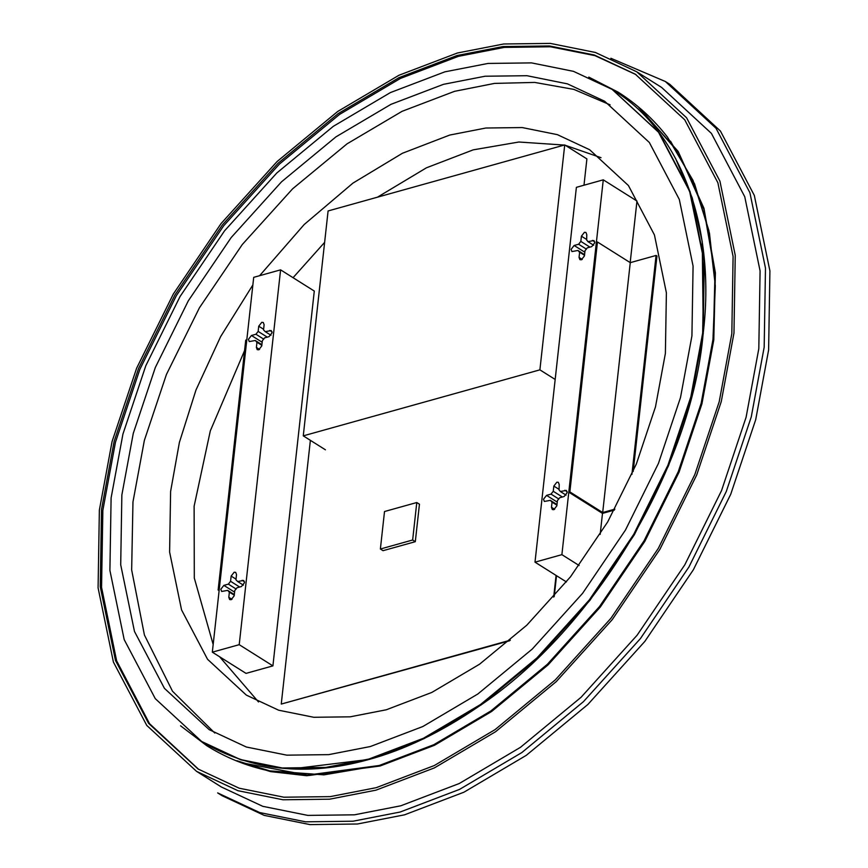 <?xml version="1.0" encoding="UTF-8"?>
<svg xmlns="http://www.w3.org/2000/svg" width="868" height="868" viewBox="0 0 868 868"><rect width="100%" height="100%" fill="white"/><g stroke="black" fill="none" stroke-linecap="round" stroke-linejoin="round"><path stroke-width="1.3" d="M764.176 347.2L751.265 416.9L726.288 491.483L688.942 566.978L640.41 638.598L583.437 701.68L521.798 752.589L459.53 789.403L400.115 812.036L352.994 821.215L305.569 821.812L259.749 812.578L217.651 792.918L222.078 795.706L264.176 815.377L309.995 824.6L357.432 824.003L404.553 814.824L463.957 792.191L526.236 755.377L587.875 704.469L644.848 641.398L693.369 569.766L730.726 494.283L755.702 419.7L768.614 349.988L769.916 270.924L754.335 195.463L720.418 131.035L669.792 84.294L665.355 81.505L715.981 128.236L749.898 192.674L765.478 268.136L764.176 347.2M610.877 58.264L665.355 81.505M219.213 589.708L246.805 339.822L245.731 340.126L218.139 590.001L219.213 589.708M219.116 590.62L218.139 590.001M416.781 502.529L419.45 504.199L415.305 541.686L412.647 540.005L416.781 502.529L384.513 511.523L380.379 549.01L383.038 550.681L415.305 541.686M380.379 549.01L412.647 540.005M702.679 332.921L690.841 396.817L667.948 465.183L633.705 534.384L589.22 600.038L536.999 657.868L480.503 704.523L423.41 738.277L368.954 759.023L325.76 767.431L282.284 767.985L240.284 759.522L201.691 741.5L155.285 698.664L124.189 639.597L109.91 570.428L111.104 497.95L122.941 434.054L145.835 365.678L180.077 296.487L224.562 230.823L276.784 173.003L333.279 126.348L390.372 92.594L444.828 71.849L488.022 63.44L531.498 62.887L573.498 71.35L612.092 89.371L658.497 132.207L689.593 191.275L703.872 260.443L702.679 332.921M610.106 104.833L573.856 89.393L534.764 82.427L494.5 83.404L454.55 91.324L402.068 111.321L347.059 143.838L292.614 188.812L242.291 244.526L199.423 307.793L166.428 374.477L144.37 440.358L132.967 501.932L131.654 569.885L144.413 634.996L172.493 691.221L214.776 733.026M121.856 494.944L133.271 433.371L155.329 367.489L188.323 300.805L231.192 237.539L281.514 181.824L335.959 136.851L390.969 104.334L443.45 84.337L485.071 76.232L526.974 75.711L567.444 83.86L604.627 101.23L649.351 142.504L679.308 199.423L693.076 266.075L691.926 335.916L680.512 397.49L658.454 463.382L625.459 530.055L582.591 593.332L532.268 649.047L477.823 694.009L422.814 726.538L370.343 746.534L328.712 754.639L286.809 755.16L246.338 747.012L209.155 729.641L164.432 688.357L134.475 631.448L120.706 564.786L121.856 494.944M236.096 760.748L270.512 771.598L306.729 775.721L380.065 766.01L434.521 745.265L491.603 711.51L548.109 664.855L600.33 607.025L644.815 541.372L679.058 472.17L701.941 403.804L713.789 339.909L715.395 272.888L703.937 208.255L678.114 151.379L638.664 107.339M675.456 158.182L692.263 198.002L702.245 241.651L703.286 333.399L691.449 397.273L668.566 465.617L634.334 534.786L589.871 600.417L537.661 658.226L481.187 704.87L424.116 738.603L369.681 759.348L291.724 768.885M180.566 725.8L206.79 745.72C225.919 757.688 246.599 766.043 268.809 770.795L323.927 774.853L379.37 765.446L433.805 744.701L490.865 710.968L547.35 664.313L599.549 606.515L644.023 540.883L678.255 471.704L701.138 403.36L712.964 339.486L715.189 284.52L708.874 230.53L693.033 180.425L667.546 137.209C653.517 119.111 637.025 104.084 618.103 92.138L588.797 77.111M631.904 474.416L656.078 255.452L656.967 256.017L633.173 471.508M614.36 510.091L602.49 513.4L568.79 492.189L569.864 491.885L602.685 512.543L614.87 509.136M656.078 255.452L630.266 262.657L597.455 241.998L596.37 242.302L568.79 492.189M569.864 491.885L597.455 241.998M630.266 262.657L602.685 512.543M555.173 379.457L539.896 369.844L564.721 144.945L586.898 158.898L583.99 185.209M564.721 144.945L328.093 210.957L303.268 435.855L325.435 449.808M303.268 435.855L539.896 369.844M553.686 597.086L556.073 575.419M556.518 575.701L554.229 596.468M310.375 440.326L281.254 704.067L509.657 640.758M281.254 704.067L510.341 640.161M259.608 275.698L304.169 224.541L352.929 183.126L402.459 153.245L449.722 135.061L485.852 128.019L522.211 127.563L557.343 134.638L589.622 149.719L628.432 185.546L654.439 234.935L666.385 292.798L665.387 353.406L655.481 406.853L636.342 464.033L607.698 521.907L570.493 576.819L526.811 625.177L479.559 664.204L431.819 692.436L386.271 709.785L350.14 716.827L313.782 717.283L278.65 710.208L246.371 695.127L207.561 659.3L181.553 609.9L169.607 552.048L170.605 491.44L179.394 442.409L195.973 390.025L220.646 336.589L252.87 284.91M601.003 157.683L565.22 145.26M564.298 145.064L518.869 142.016L473.223 149.849L426.459 167.795L377.45 197.188M324.621 242.378L293.069 277.695M244.57 350.596L210.306 430.908L194.117 506.228L194.302 578.055L213.17 644.501M101.513 509.505L114.131 441.421L138.522 368.575L175 294.849L222.403 224.899L278.042 163.292L338.238 113.567L399.063 77.621L457.078 55.509L503.104 46.546L549.433 45.961L594.179 54.977L635.3 74.181L684.744 119.817L717.869 182.747L733.091 256.451L731.822 333.67L719.203 401.754L694.812 474.59L658.335 548.326L610.931 618.276L555.292 679.883L495.096 729.597L434.271 765.554L376.245 787.667L330.231 796.629L283.901 797.204L239.156 788.198L198.034 768.994L148.591 723.348L115.466 660.418L100.243 586.725L101.513 509.505M635.962 74.594L594.949 55.628L550.366 46.764L504.232 47.404L458.412 56.344L400.387 78.456L339.572 114.413L279.366 164.128L223.727 225.734L176.334 295.684L139.846 369.41L115.455 442.257L102.847 510.341L101.556 587.332L116.648 660.852L149.546 723.695L198.707 769.406M733.97 333.073L721.265 401.613L696.711 474.959L659.984 549.184L612.255 619.622L556.236 681.64L495.628 731.702L434.391 767.898L375.974 790.162L329.634 799.189L282.99 799.775L237.941 790.694L196.548 771.359L146.757 725.409L113.404 662.056L98.084 587.853L99.364 510.102L112.07 441.552L136.623 368.216L173.35 293.981L221.069 223.553L277.098 161.524L337.706 111.473L398.944 75.266L457.36 53.013L503.69 43.986L550.334 43.4L595.394 52.471L636.786 71.805L686.577 117.766L719.919 181.119L735.25 255.322L733.97 333.073M196.548 771.359L221.373 786.994L262.776 806.329L307.825 815.399L354.469 814.813L400.81 805.786L459.226 783.533L520.464 747.326L581.072 697.275L637.09 635.246L684.809 564.818L721.547 490.583L746.1 417.248L758.806 348.697L760.086 270.946L744.755 196.743L711.413 133.39L661.622 87.44L636.786 71.805M258.49 701.952L219.593 656.75M269.047 336.643L272.085 332.769L271.261 330.556L265.25 331.652L263.536 329.905L264.111 324.697L263.286 322.484L261.767 322.332L258.729 326.205L258.154 331.413L255.941 334.245L251.449 335.493L248.422 339.366L249.246 341.58L255.246 340.495L256.961 342.231L256.385 347.439L257.21 349.652L258.729 349.815L261.767 345.941L262.342 340.733L264.566 337.891L269.047 336.643M241.456 586.529L244.494 582.656L243.669 580.442L237.669 581.527L235.944 579.791L236.519 574.583L235.695 572.37L234.176 572.207L231.148 576.081L230.573 581.289L228.349 584.131L223.868 585.379L220.83 589.253L221.655 591.466L227.655 590.381L229.38 592.117L228.805 597.325L229.629 599.538L231.148 599.701L234.176 595.828L234.751 590.609L236.975 587.777L241.456 586.529M272.91 665.886L246.024 673.384L212.324 652.172L253.706 277.348L280.592 269.85L314.292 291.062L272.91 665.886L239.21 644.674L212.324 652.172M280.592 269.85L239.21 644.674M256.516 342.003L261.832 345.301M228.935 591.878L234.251 595.177M237.669 581.527L243.409 585.151M230.573 581.289L239.677 587.028M228.349 584.131L236.172 589.057M227.655 590.381L234.317 594.569M265.25 331.652L271 335.265M258.154 331.413L267.268 337.142M255.941 334.245L263.763 339.171M255.246 340.495L261.908 344.683M587.061 240.425L587.929 241.629L593.94 240.534L594.764 242.758L591.726 246.631L587.245 247.879L585.021 250.711L584.446 255.919L581.408 259.792L579.889 259.641L579.065 257.427L579.64 252.219L577.925 250.472L571.925 251.568L571.101 249.355L574.128 245.481L578.62 244.233L580.833 241.391L581.408 236.183L584.446 232.309L585.965 232.472L586.79 234.685L586.659 240.121M559.469 490.311L560.348 491.516L566.348 490.42L567.173 492.633L564.135 496.507L559.654 497.765L557.43 500.597L556.855 505.805L553.827 509.679L552.308 509.516L551.484 507.303L552.059 502.095L550.345 500.359L544.334 501.454L543.509 499.241L546.547 495.368L551.028 494.109L553.252 491.277L553.827 486.069L556.855 482.196L558.384 482.348L559.209 484.561L559.068 490.008M579.097 565.491L561.889 554.652L603.271 179.828L636.971 201.04L630.179 262.603M602.49 513.4L600.168 534.406M603.271 179.828L576.385 187.336L535.003 562.16L561.889 554.652M566.424 581.94L535.003 562.16M584.522 255.279L579.195 251.98M556.93 505.165L551.614 501.867M551.028 494.109L558.851 499.035M553.252 491.277L562.355 497.006M560.348 491.516L566.088 495.129M550.345 500.359L556.996 504.547M578.62 244.233L586.442 249.149M580.833 241.391L589.947 247.12M587.929 241.629L593.679 245.243M577.925 250.472L584.587 254.671M369.562 759.218L423.996 738.484L481.056 704.751L537.52 658.107L589.719 600.32L634.183 534.699L668.403 465.53L691.286 397.197L703.123 333.334M201.929 741.641L240.751 759.815L282.751 768.267L326.227 767.724L369.421 759.316L423.877 738.56L480.97 704.816L537.466 658.161L589.687 600.33L634.172 534.677L668.414 465.476L691.308 397.11L703.145 333.214L704.339 260.736L690.06 191.568L658.964 132.5L612.32 89.513M639.998 108.511L678.624 152.616L703.84 209.188L714.982 273.257L713.322 339.616L701.485 403.511L678.592 471.877L644.349 541.079L599.864 606.732L547.643 664.562L491.136 711.217L434.054 744.972L379.598 765.717L309.16 775.471L240.892 762.614M670.519 141.158L694.606 183.994L709.471 233.199L715.319 285.952L713.051 339.583L701.214 403.446L678.331 471.78L644.11 540.948L599.647 606.569L547.448 664.356L490.984 711L433.924 744.733L379.5 765.467L306.86 775.178L270.968 771.251L236.801 760.715M242.15 580.28L244.472 581.744M231.148 576.081L236.02 579.151M223.868 585.379L234.588 592.128M228.805 597.325L231.973 599.321M269.742 330.393L272.064 331.858M258.729 326.205L263.612 329.265M251.449 335.493L262.169 342.242M256.385 347.439L259.565 349.435M546.547 495.368L557.267 502.116M553.827 486.069L558.699 489.129M564.829 490.257L567.151 491.722M551.484 507.303L554.652 509.31M574.128 245.481L584.858 252.23M581.408 236.183L586.291 239.253M592.421 240.382L594.743 241.836M579.065 257.427L582.244 259.423M612.092 89.371L612.558 89.664C683.062 132.229 715.785 231.333 703.188 333.279C692.197 463.197 596.837 628.323 478.084 706.888C440.51 732.549 403.696 750.202 367.631 759.847C306.317 776.751 251.156 770.73 202.157 741.793L201.691 741.5"/></g></svg>
